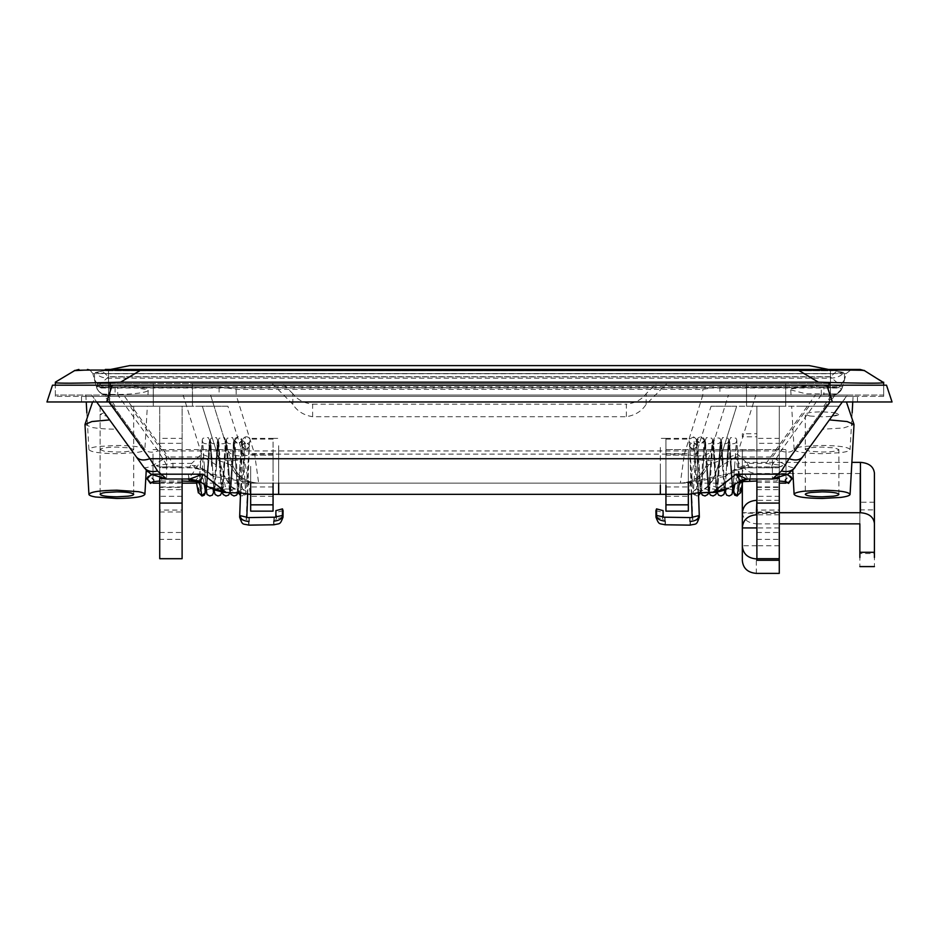 <?xml version="1.0" encoding="UTF-8"?>
<svg xmlns="http://www.w3.org/2000/svg" width="939" height="939" viewBox="0 0 939 939"><rect width="100%" height="100%" fill="white"/><g stroke="black" fill="none" stroke-linecap="round" stroke-linejoin="round"><path stroke-width="0.7" stroke-dasharray="4.7 3.52" d="M182.107 466.354L182.107 483.139L182.107 466.354M159.724 455.016L159.724 483.139L159.724 455.016M756.893 466.354L756.893 449.57L756.893 466.354M779.276 477.693L779.276 449.57L779.276 477.693M159.724 510.077L159.724 532.483L159.724 510.077L182.107 510.077L182.107 489.606L182.107 532.483L182.107 510.077M159.724 532.483L182.107 532.483M159.724 489.606L182.107 489.606M159.724 512.001L182.107 512.001M182.107 558.705L159.724 558.705L159.724 539.373L182.107 539.373L182.107 558.705M182.107 486.942L159.724 486.942L159.724 438.372L182.107 438.372L182.107 539.373M159.724 486.942L159.724 539.373M182.107 466.929L182.107 443.325L159.724 443.325L159.724 466.929L182.107 466.929L182.107 487.4L159.724 487.4L159.724 466.929M182.107 496.308L159.724 496.308L159.724 406.235L182.107 406.235L182.107 487.4M182.107 482.423L159.724 482.423L159.724 487.4M159.724 496.308L159.724 482.423M756.893 510.077L756.893 532.483L756.893 510.077L779.276 510.077L779.276 489.606L779.276 532.483L779.276 510.077M756.893 532.483L779.276 532.483M756.893 512.001L779.276 512.001M756.893 489.606L779.276 489.606M779.276 573.389L779.276 545.782L779.276 558.705L756.893 558.705L756.893 443.325L779.276 443.325L779.276 438.372L756.893 438.372L756.893 496.308L779.276 496.308L779.276 406.235L779.276 478.127M756.893 482.423L779.276 482.423L779.276 496.308M756.893 487.4L779.276 487.4L779.276 482.423M756.893 466.929L779.276 466.929L779.276 487.4M756.893 539.373L779.276 539.373L779.276 466.929M779.276 558.705L779.276 539.373M182.107 478.984L182.107 406.235L159.724 406.235L159.724 478.127M192.46 406.235L153.292 406.235L192.46 406.235L153.292 406.235L192.46 406.235L192.46 387.009L153.292 387.009L153.292 406.235L153.292 383.523L192.46 383.523L192.46 406.235L192.46 395.037L153.292 395.037L192.46 395.037L192.46 406.235M756.893 478.984L756.893 406.235L779.276 406.235L756.893 406.235L756.893 496.308M785.708 406.235L746.54 406.235L785.708 406.235L746.54 406.235L785.708 406.235L785.708 387.009L746.54 387.009L746.54 406.235L746.54 383.523L785.708 383.523L785.708 406.235L785.708 395.037L746.54 395.037L785.708 395.037L785.708 406.235M108.513 370.799L830.487 370.799L834.607 370.67L809.301 365.611L129.699 365.611L104.393 370.67L108.513 370.799L108.513 373.757L830.487 373.757L843.68 372.49C841.227 376.07 836.825 377.971 830.487 378.182L108.513 378.182C102.175 377.971 97.773 376.07 95.32 372.49L108.513 373.757L108.513 383.523L830.487 383.523L830.487 370.799M153.292 387.009L153.292 383.523L97.233 383.523L100.426 388.007L838.574 388.007L844.478 379.743L838.797 387.678L100.203 387.678L94.522 379.743L97.222 383.523L108.513 383.523M746.54 387.009L746.54 383.523L192.46 383.523L192.46 387.009M830.487 383.523L785.708 383.523L785.708 387.009M104.393 370.67L97.292 372.102M841.708 372.102L834.607 370.67M312.628 416.716L312.628 404.169C303.966 403.148 297.37 399.674 292.839 393.734L292.839 404.322C297.1 411.094 303.696 415.226 312.628 416.716L626.372 416.716C635.269 415.249 641.865 411.129 646.161 404.322L666.819 383.523L656.302 383.523L646.161 393.734C641.619 399.674 635.022 403.16 626.372 404.169L626.372 416.716M292.839 404.322L272.181 383.523L666.819 383.523M292.839 393.734L282.698 383.523L272.181 383.523M312.628 404.169L626.372 404.169M282.698 383.523L656.302 383.523M107.316 370.095L95.32 372.49M843.68 372.49L836.884 371.128L830.487 376.703L108.513 376.703L102.116 371.128M836.884 371.128L828.409 369.438L798.678 369.438L798.772 370.447L140.228 370.447L120.615 382.161L818.385 382.161L798.772 370.447L848.997 370.072M844.478 379.743L844.478 372.654L844.478 379.743M98.618 385.471L108.513 376.915L830.487 376.915L840.382 385.471M94.522 379.743L94.522 372.654L94.522 379.743M283.085 510.64L276.536 512.307L275.902 510.64M273.871 521.145C273.918 516.485 273.977 516.485 274.024 521.145C273.977 525.805 273.918 525.805 273.871 521.145L276.465 518.891L276.536 512.307M248.858 521.509C248.917 516.861 248.964 516.861 249.011 521.509C248.964 526.169 248.917 526.169 248.858 521.509L246.194 519.173L246.804 517.26M247.333 443.478L249.211 445.051L247.333 443.478L244.797 443.267L242.473 445.004L242.039 451.882L243.248 454.394L242.497 447.152C244.257 449.37 246.358 449.605 248.8 447.88L249.915 440.72C250.15 442.222 248.753 443.302 245.725 443.971L242.25 488.703L245.537 490.968L243.248 454.394M239.68 516.826C240.396 520.312 242.567 521.086 246.194 519.173L249.316 446.929L249.211 445.051L247.591 443.173M242.532 444.617L244.011 443.267L242.473 444.816L242.438 443.091L242.485 446.753L245.009 448.607L242.497 447.152M246.546 448.619L249.316 446.929L246.969 448.713L245.009 448.607M242.25 495.98L240.724 495.604L238.612 492.341L242.25 488.703L245.877 492.341L242.25 495.98L240.431 495.499M245.29 436.928C247.65 436.518 249.14 437.351 249.762 439.44L245.842 492.858C245.842 495.111 244.128 496.027 240.724 495.604L245.29 436.928C243.131 438.008 242.18 440.015 242.438 442.938L242.438 443.091M153.573 481.66L153.973 480.627L150.369 476.566L146.836 479.348M198.352 492.916L202.061 488.703C200.359 489.043 199.232 489.794 198.669 490.956L202.343 440.368L206.369 492.341L210.395 440.368L214.432 492.341L218.458 440.368L222.484 492.341L226.522 440.368L230.548 492.341L234.574 440.368L238.213 444.006L241.851 440.368L238.213 436.729L234.574 440.368M197.026 481.777L196.005 479.876L199.584 475.639L201.944 488.703L205.582 492.341M655.915 510.652L662.465 512.307L663.098 510.64M785.427 481.66L785.016 480.639L788.631 476.566L792.164 479.348M665.129 521.145C665.082 516.485 665.023 516.485 664.976 521.145C665.023 525.805 665.082 525.805 665.129 521.145L662.535 518.891L662.465 512.307M690.142 521.509C690.083 516.861 690.036 516.861 689.989 521.509C690.036 526.169 690.083 526.169 690.142 521.509L692.806 519.173L692.196 517.26M740.648 492.916L736.939 488.703C738.641 489.043 739.768 489.794 740.331 490.956L736.657 440.368L732.631 492.341L728.605 440.368L724.568 492.341L720.542 440.368L716.516 492.341L712.478 440.368L708.452 492.341L704.426 440.368L700.787 444.006L697.149 440.368L700.787 436.729L704.426 440.368M741.974 481.777L742.995 479.876L739.416 475.639L737.056 488.703L733.418 492.341M691.409 443.173L689.789 445.051L691.409 443.173L694.203 443.267L696.527 445.004L696.961 451.882L695.752 454.394L696.503 447.152C694.743 449.37 692.642 449.605 690.2 447.88L689.789 445.051L691.667 443.478M696.527 445.004L696.562 443.091L696.515 446.753L693.651 448.807L693.275 443.971C690.271 443.302 688.886 442.222 689.12 440.731L689.789 445.051M696.468 444.617L694.989 443.267L696.527 444.816M699.32 516.826C698.604 520.312 696.433 521.086 692.806 519.173L689.684 446.929L692.031 448.713L693.651 448.807L696.75 488.703L693.463 490.968L695.752 454.394M693.991 448.607L696.503 447.152M696.75 495.98L698.276 495.604L700.388 492.341L696.75 488.703L693.123 492.341L696.75 495.98L698.569 495.499M706.433 466.366L704.485 439.745L703.734 438.196L700.787 436.729C697.536 437.586 696.128 439.652 696.55 442.938L696.562 443.091M692.454 448.619L689.684 446.929M874.42 515.863L874.42 553.529L874.42 515.863M859.866 553.529L859.866 531.697L859.866 553.529L874.42 553.529M742.338 483.526L742.338 462.364C743.207 469.124 748.054 472.845 756.893 473.502L859.866 473.502L859.866 531.697M742.338 466.354L742.338 449.57L742.338 466.354M742.338 560.759L742.338 545.782L756.893 545.782L756.893 560.254M779.276 513.457L779.276 527.929L779.276 513.457L756.893 513.457L756.893 436.788L756.893 545.782L779.276 545.782M779.276 527.929L756.893 527.929L756.893 513.457L742.338 512.964M742.338 545.782L742.338 527.929L756.893 527.929L756.893 558.705M779.276 514.795L756.329 514.795M779.276 500.334L756.329 500.334M779.276 558.916L756.329 558.916L756.329 573.389M756.893 473.502L756.893 523.868C748.054 523.211 743.207 519.49 742.338 512.717L742.338 462.364L851.884 462.364M756.893 433.724L756.893 436.788L742.338 436.788L742.338 433.724L756.893 433.724M779.276 512.717L742.338 512.717L742.338 513.457M756.893 523.868L779.276 523.868M859.866 473.502L859.866 566.593M874.42 473.08L874.42 566.593M153.01 478.737L153.01 466.354L153.01 478.737M153.01 453.971L153.01 466.354L153.01 453.971M273.061 496.332L250.666 496.332L250.666 511.133L273.061 511.133L273.061 439.135L250.666 439.135L250.666 438.372L273.061 438.372L273.061 494.337L273.061 449.57L273.061 483.139L196.591 483.139M239.386 492.881C243.131 493.632 229.362 491.179 225.29 486.496L222.637 471.178L223.74 474.7L217.684 455.321C220.712 460.955 229.609 462.141 244.375 458.878L250.443 494.337L278.648 494.337L278.648 466.354L278.648 483.139M278.648 445.72L278.648 466.354L278.648 445.72M660.352 447.445L660.352 466.354L660.352 447.445M273.061 494.337L665.939 494.337L665.939 438.372L665.939 494.337L660.352 494.337L660.352 466.354L660.352 485.263M665.939 496.332L688.334 496.332L688.334 511.133L665.939 511.133L665.939 439.135L688.334 439.135L688.334 438.372L665.939 438.372L665.939 485.263M688.334 449.57L688.334 466.354L688.334 449.57L665.939 449.57L665.939 483.139L665.939 449.57L785.99 449.57L785.99 466.354L785.99 449.57M785.99 483.139L785.99 466.354L785.99 483.139M883.658 396.375L55.342 396.375L883.658 396.375L883.658 385.19L883.658 396.375L883.658 385.19L55.342 385.19L112.21 385.19L106.635 401.974L81.54 401.974L109.523 401.974L81.54 401.974L81.54 396.375L109.523 396.375L81.54 396.375L81.54 401.974M55.342 396.375L55.342 385.19L55.342 396.375M829.078 396.375L829.078 385.19L109.922 385.19L109.922 396.375M857.46 401.974L857.46 396.375L109.523 396.375L857.46 396.375L857.46 401.974L109.523 401.974L857.46 401.974L832.365 401.974L826.789 385.19L886.498 385.19L892.05 401.974M826.789 385.19L112.21 385.19M46.95 401.974L52.502 385.19M106.635 401.974L832.365 401.974M105.039 406.235L129.476 406.235M100.121 449.57L104.335 451.213L116.906 452.046C127.105 451.894 132.704 451.072 133.702 449.57L129.476 447.915L116.906 447.081C106.706 447.234 101.119 448.056 100.121 449.57L100.121 406.235L104.335 406.235M810.956 445.415L834.618 412.655L805.298 453.244L805.298 494.337M831.977 416.317L838.879 414.31L834.618 412.655M809.711 415.989L822.095 416.787C832.294 416.646 837.881 415.813 838.879 414.31L834.466 412.632L822.095 411.822C811.895 411.975 806.296 412.796 805.298 414.31L809.711 415.989M104.382 412.655L128.091 445.473L104.382 412.655L100.121 414.31L107.023 416.317M133.702 494.337L133.702 453.244L128.091 445.473M805.298 449.57L809.711 451.236L822.095 452.046C832.294 451.894 837.881 451.072 838.879 449.57L834.466 447.891L822.095 447.081C811.895 447.234 806.296 448.056 805.298 449.57L805.298 414.31M88.923 449.57C90.578 452.082 99.91 453.455 116.906 453.701L135.674 452.633C141.672 451.8 144.747 450.779 144.888 449.57C143.233 447.058 133.901 445.673 116.906 445.426L98.149 446.495C92.139 447.328 89.064 448.349 88.923 449.57L86.846 412.843M137.434 406.235L99.745 406.235L91.658 395.037C84.017 395.037 84.017 395.037 91.658 395.037C84.017 395.037 84.017 395.037 91.658 395.037L99.745 406.235L147.341 406.235L144.888 449.57M794.112 449.57C795.767 452.082 805.099 453.455 822.095 453.701L840.651 452.657C846.79 451.823 849.924 450.79 850.077 449.57C848.422 447.058 839.09 445.673 822.095 445.426L803.526 446.471C797.399 447.304 794.253 448.337 794.112 449.57L791.659 406.235L839.255 406.235L802.023 406.235M852.154 412.843L850.077 449.57M688.334 466.354L688.334 483.139L688.334 466.354M250.666 466.354L250.666 483.139L250.666 466.354M273.061 466.354L273.061 449.57L273.061 466.354M842.33 401.974L847.342 395.037C854.983 395.037 854.983 395.037 847.342 395.037C854.983 395.037 854.983 395.037 847.342 395.037L839.255 406.235L711.069 406.235L736.657 406.235L715.26 474.7L736.657 406.235L839.255 406.235L838.539 407.233L844.22 399.345L846.426 401.974M84.98 424.522L92.386 427.515C98.712 428.583 106.694 429.158 116.342 429.205L143.913 467.387C146.989 471.648 146.989 471.648 143.913 467.387L94.78 399.345L92.574 401.974M822.658 429.205L795.087 467.387C792.011 471.648 792.011 471.648 795.087 467.387L822.658 429.205L843.527 427.984L854.021 424.522M809.054 406.235L772.398 456.988L772.398 478.984L748.336 478.984L739.756 481.355L735.976 456.988L772.398 456.988C784.969 465.392 792.528 468.854 795.087 467.387L802.047 457.763M227.919 450.567C230.947 456.201 239.844 457.387 254.622 454.124L236.159 395.037L210.571 395.037L231.968 463.502C236.593 475.862 245.502 482.411 258.671 483.139L683.956 483.139L727.971 473.972L733.758 470.31L745.284 466.941L771.165 466.941L780.908 450.931L821.273 395.037L831.825 395.037L791.072 395.037L831.825 395.037C837.306 394.732 840.91 391.962 842.635 386.739L842.741 386.352C826.156 384.004 795.274 385.506 791.436 388.863L790.732 389.873L805.979 393.817L836.649 393.946L833.527 395.037L815.416 395.037L766.048 463.397L747.268 463.397L737.432 454.077L708.417 464.887C703.816 476.437 695.658 482.517 683.956 483.139L255.044 483.139L258.671 483.139L254.645 454.112L684.355 454.112L680.329 483.139C693.498 482.411 702.407 475.862 707.032 463.502L728.429 395.037L707.032 463.502L708.417 464.887M102.351 393.946C122.176 395.648 149.782 393.124 148.256 389.744C149.043 385.952 114.64 383.711 96.259 386.352L96.87 388.23C97.057 389.744 98.877 391.657 102.351 393.946L107.175 395.037L219.116 395.037L219.116 386.739L108.513 386.739L115.098 386.739L115.098 395.037L107.175 395.037L117.727 395.037L158.092 450.931L167.835 466.941L193.716 466.941L205.242 470.31L193.716 467.798L202.366 470.193L208.153 473.667L202.366 470.193L204.784 469.688L194.866 465.591L190.547 465.357L191.732 463.397L172.952 463.397L156.344 465.474C156.872 466.695 160.698 467.188 167.835 466.941L167.835 467.798L160.874 467.798L193.716 467.798L167.835 467.798M747.268 463.397L748.453 465.357L744.134 465.591L734.216 469.688L736.634 470.193L745.284 467.798L736.634 470.193L724.662 476.766L727.971 473.972L730.847 473.667L736.634 470.193L733.758 470.31M771.165 467.798L745.284 467.798L778.126 467.798L771.165 467.798L771.165 466.941C778.302 467.188 782.128 466.695 782.656 465.474L766.048 463.397L766.048 467.798M734.216 469.688C724.603 477.082 722.525 478.514 727.971 473.972M680.329 483.139C693.498 482.411 702.407 475.862 707.032 463.502M737.432 454.077L755.883 395.037L702.841 395.037L684.355 454.112C699.156 457.387 708.053 456.201 711.081 450.567M205.242 470.31L211.029 473.972L255.044 483.139C243.342 482.517 235.184 476.437 230.583 464.887L231.968 463.502C236.593 475.862 245.502 482.411 258.671 483.139M214.338 476.766L208.153 473.667L211.029 473.972L214.338 476.766C224.21 477.352 250.49 483.996 255.044 483.139M211.029 473.972C216.475 478.514 214.397 477.082 204.784 469.688M230.583 464.887L201.568 454.077L191.732 463.397M842.741 386.352L842.6 386.88C841.191 391.387 838.163 394.098 833.527 395.037L794.511 449.053C791.718 452.422 787.175 453.056 780.908 450.931L158.092 450.931C151.825 453.056 147.282 452.422 144.489 449.053L105.473 395.037C100.837 394.098 97.809 391.387 96.4 386.88L96.259 386.352M172.952 467.798L172.952 463.397L123.584 395.037L107.175 395.037C101.694 394.732 98.09 391.962 96.365 386.739L96.4 386.88C97.809 391.387 100.837 394.098 105.473 395.037L107.175 395.037L105.473 395.037L144.489 449.053M794.511 449.053L833.527 395.037C838.163 394.098 841.191 391.387 842.6 386.88L841.849 388.828L836.649 393.946M147.975 395.037L148.256 389.744L116.906 385.201L96.87 388.23M851.567 369.438L846.168 373.581L830.487 373.581L846.168 373.581L842.635 386.739L830.487 386.739L842.635 386.739C840.898 391.939 837.295 394.709 831.825 395.037C837.295 394.709 840.898 391.939 842.635 386.739C840.898 391.939 837.295 394.709 831.825 395.037C837.295 394.709 840.898 391.939 842.635 386.739L846.168 373.581L851.497 369.438M719.884 386.739L719.884 395.037L830.487 395.037L823.902 395.037L823.902 386.739L830.487 386.739L719.884 386.739L702.841 389.368L236.159 389.368L219.116 386.739M236.159 389.368L236.159 395.037L702.841 395.037L702.841 389.368M107.175 395.037C101.705 394.709 98.102 391.939 96.365 386.739L92.832 373.581L108.513 373.581L92.832 373.581L96.365 386.739L108.513 386.739L96.365 386.739C98.102 391.939 101.705 394.709 107.175 395.037C101.705 394.709 98.102 391.939 96.365 386.739C98.102 391.939 101.705 394.709 107.175 395.037C101.694 394.685 98.09 391.915 96.365 386.739C98.09 391.915 101.694 394.685 107.175 395.037M115.098 386.739L117.727 386.739L117.727 395.037L821.273 395.037L821.273 386.739L823.902 386.739M193.716 466.941L194.866 465.591M156.344 465.474L160.874 467.798L156.344 465.474M189.584 467.798L190.547 465.357M778.126 467.798L782.656 465.474L778.126 467.798M744.134 465.591L745.284 466.941M748.453 465.357L749.416 467.798M717.29 468.197L735.976 456.988C742.397 470.627 746.517 477.963 748.336 478.984L746.634 478.984M189.784 478.984L166.602 478.984L166.602 456.988L203.024 456.988L201.873 482.951L198.974 481.214L201.92 482.975M198.974 481.214L187.565 478.984C189.842 477.963 194.995 470.627 203.024 456.988L221.71 468.197L222.637 471.178M755.883 395.037L815.416 395.037M231.968 463.502L210.571 395.037L183.117 395.037L201.568 454.077M123.584 395.037L183.117 395.037M862.084 370.342L859.396 370.224M798.678 369.438L140.322 369.438L140.228 370.447L90.003 370.072L92.832 373.581L90.003 370.072M864.432 370.635L883.658 382.161M55.342 382.161L74.568 370.635M140.322 369.438L828.409 369.438M830.487 369.438L830.487 373.581L108.513 373.581L108.513 395.037L108.513 373.581L830.487 373.581L830.487 395.037L830.487 369.438L831.438 369.438M242.849 493.292L230.935 486.414L223.74 474.7C229.456 486.238 235.783 492.412 242.708 493.245L241.534 493.128M250.666 496.332L250.666 482.928M273.061 455.157L250.666 455.157L273.061 455.157M688.334 496.332L688.334 481.977M665.939 455.157L688.334 455.157L665.939 455.157M665.939 494.337L688.557 494.337C701.726 493.609 710.635 487.059 715.26 474.7L709.497 484.923L719.544 488.339L730.401 486.989M746.54 395.037L746.54 406.235L746.54 395.037M153.292 395.037L153.292 406.235L153.292 395.037M116.342 429.205L109.617 419.897M838.539 407.233L829.383 419.897M208.599 486.989L219.456 488.339L224.034 492.388M714.966 492.388L719.544 488.339M697.431 492.893C698.311 493.433 702.325 490.768 709.497 484.923M219.456 488.339L225.29 486.496M792.176 470.803L788.431 473.937M108.936 401.974L103.924 395.037L847.342 395.037L835.076 395.037L830.064 401.974M107.199 395.037L115.274 406.235L99.745 406.235L91.658 395.037L96.67 401.974M217.684 455.321L202.343 406.235L227.931 406.235L244.375 458.878L250.666 458.878M688.557 494.337L694.602 458.878C709.391 462.141 718.288 460.955 721.316 455.321M688.334 458.878L694.625 458.878L711.069 406.235M100.461 407.233L99.745 406.235L129.946 406.235L166.602 456.988C154.031 465.392 146.472 468.854 143.913 467.387L146.461 470.439M147.881 471.812L151.015 474.254M129.946 406.235L202.343 406.235L221.71 468.197M103.924 395.037L835.076 395.037M883.658 385.19L883.658 395.037L110.121 395.037L883.658 395.037L883.658 382.713C880.559 383.417 862.331 383.335 828.984 382.443L818.385 382.161M84.651 370.119L88.442 370.072M120.615 382.161L110.121 382.443C76.787 383.335 58.523 383.429 55.342 382.713L55.342 385.19M110.121 382.443L110.121 395.037L55.342 395.037L110.121 395.037L110.121 385.19L110.121 396.375M115.274 406.235L227.931 406.235M756.893 486.942L779.276 486.942M106.33 370.764L832.67 370.764M646.161 404.322L646.161 393.734M283.015 517.189L276.465 518.891L275.866 516.884M242.109 450.65L240.548 493.092M198.305 492.341L200.324 466.354M205.958 491.191L209.62 440.368L211.627 466.354M214.022 491.191L217.672 440.368L221.51 492.013M221.874 492.083L225.736 440.368L229.762 492.341L233.799 440.368L237.825 492.341L241.851 440.368M199.584 475.639L203.164 478.69L201.134 482.529M196.31 481.613L196.005 479.876L197.378 481.907M189.396 480.968L188.152 473.902L189.232 479.043M160.698 473.902L161.942 480.968L160.722 473.855L196.427 474.359L200.629 475.533L203.164 478.69L204.197 484.348M161.942 480.968L159.724 481.038M152.963 481.813L154.125 479.899L150.51 475.85L146.977 478.632M152.67 481.918L153.973 480.639M655.985 517.189L662.535 518.891L663.134 516.884M786.037 481.813L784.875 479.899L788.49 475.85L792.023 478.632M777.058 480.968L778.302 473.902L777.058 480.968L779.276 481.038M778.302 473.902L750.824 473.855L749.768 478.984M749.604 480.968L750.824 473.855L742.573 474.359L738.371 475.533L735.836 478.69L737.854 482.517M742.69 481.613L742.995 479.876L741.622 481.907M739.416 475.639L735.836 478.69L734.803 484.348M696.891 450.65L698.452 493.092M733.042 491.191L729.38 440.368L727.373 466.354M724.978 491.191L721.328 440.368L717.49 492.013M717.126 492.083L713.264 440.368L709.238 492.341L705.201 440.368L701.175 492.341L697.149 440.368M740.695 492.341L738.676 466.354M693.71 436.928L689.379 439.112L689.12 440.684L693.076 491.848C692.43 494.254 694.167 495.51 698.276 495.604L693.71 436.928C695.94 438.431 696.832 439.757 696.398 440.907L700.388 492.095C700.635 490.956 699.426 489.818 696.75 488.703L693.24 491.473M742.338 450.849L756.893 450.849M874.42 502.224L859.866 502.224M828.984 396.375L828.984 385.19M829.477 401.974L829.477 396.375L829.477 401.974M109.523 401.974L109.523 396.375L109.523 401.974M791.436 388.863L822.095 385.201L841.849 388.828M117.727 386.739L821.273 386.739M273.061 453.631L250.666 453.631M273.061 486.942L250.666 486.942M665.939 453.631L688.334 453.631M665.939 486.942L688.334 486.942M108.513 369.438L108.513 373.581L108.513 369.438M823.726 406.235L831.801 395.037M829.078 395.037L829.078 385.19M828.984 395.037L828.984 382.443M273.061 458.878L665.939 458.878M182.107 449.57L159.724 449.57M159.724 483.139L182.107 483.139L159.724 483.139M742.338 483.139L688.334 483.139M779.276 449.57L742.338 449.57M247.673 494.196L249.281 447.023M242.039 451.882L240.525 493.092M238.635 491.907L242.25 488.703C244.891 489.653 246.1 490.933 245.877 492.552M240.724 495.604C238.377 492.306 238.037 497.095 239.457 481.308L242.661 440.074L245.725 443.971M238.576 493.081L234.926 441.753L238.213 444.006L241.499 441.753L239.844 466.354M242.45 442.938C242.872 439.652 241.464 437.586 238.213 436.729L235.266 438.196L234.515 439.745L232.567 466.366M200.324 466.437L202.284 439.745L203.035 438.196L208.329 437.574L209.96 441.084L211.627 466.26M204.35 466.26L205.371 485.052M214.033 491.32L215.653 466.437M208.388 466.437L210.336 439.745L211.087 438.196L216.393 437.574L218.024 441.084L219.691 466.249M212.414 466.249L213.834 489.665M221.968 492.095L223.717 466.413M216.44 466.413L218.4 439.745L219.151 438.196L224.456 437.574L226.076 441.084L229.409 490.968C229.585 487.752 222.367 488.89 222.836 490.956L224.503 466.354M223.717 466.354L225.383 441.753C225.56 444.957 218.341 443.818 218.81 441.753L222.238 492.142M229.867 492.834L231.78 466.378M224.503 466.378L226.452 439.745L227.215 438.196L232.508 437.574L234.14 441.084L235.806 466.366M228.541 466.366L230.466 492.869M237.86 493.081L239.844 466.366M207.601 466.448L205.981 491.32M204.362 466.354L202.695 441.753C202.225 443.818 209.444 444.957 209.268 441.753L207.601 466.354M208.388 466.354L206.721 490.956C206.251 488.89 213.47 487.752 213.294 490.968M212.414 466.354L210.759 441.753C210.277 443.818 217.508 444.957 217.32 441.753L215.665 466.354M216.451 466.354L214.785 490.956C214.315 488.89 221.534 487.752 221.358 490.968L219.691 466.354M228.529 466.354L226.874 441.753C226.405 443.818 233.623 444.957 233.447 441.753L231.78 466.354M232.567 466.354L230.9 490.956C230.431 488.89 237.649 487.752 237.473 490.968L235.806 466.354M182.107 481.014L161.919 481.014M151.86 474.723L160.722 473.855M786.33 481.918L785.027 480.639M787.222 474.735L778.278 473.855M756.893 481.014L777.081 481.014M698.475 493.092L696.961 451.882M691.327 494.196L689.707 446.987M700.424 493.081L704.074 441.753L700.787 444.006L697.501 441.753L699.156 466.354M734.638 466.354L736.305 441.753C736.775 443.818 729.556 444.957 729.732 441.753L731.399 466.354M730.612 466.354L732.279 490.956C732.749 488.89 725.53 487.752 725.706 490.968M726.586 466.354L728.241 441.753C728.723 443.818 721.492 444.957 721.68 441.753L723.335 466.354M722.549 466.354L724.215 490.956C724.685 488.89 717.466 487.752 717.642 490.968L719.309 466.354M716.762 492.142L720.19 441.753C720.659 443.818 713.44 444.957 713.617 441.753L715.283 466.354M714.497 466.354L716.164 490.956C716.633 488.89 709.414 487.752 709.591 490.968L712.924 441.084L714.544 437.574L719.849 438.196L720.6 439.745L722.561 466.413M710.471 466.354L712.126 441.753C712.595 443.818 705.377 444.957 705.553 441.753L707.22 466.354M706.433 466.354L708.1 490.956C708.569 488.89 701.351 487.752 701.527 490.968L703.194 466.354M738.676 466.437L736.716 439.745L735.965 438.196L730.671 437.574L729.04 441.084L727.373 466.26M734.65 466.26L733.629 485.052M724.967 491.32L723.347 466.425M730.612 466.425L728.664 439.745L727.913 438.196L722.607 437.574L720.976 441.084L719.309 466.249M726.586 466.26L725.166 489.665M717.032 492.095L715.283 466.413M709.133 492.834L707.22 466.378M714.497 466.378L712.548 439.745L711.785 438.196L706.492 437.574L704.86 441.084L703.194 466.366M710.459 466.366L708.546 492.869M701.14 493.081L699.156 466.366M731.399 466.448L733.019 491.32M698.287 495.604L700.388 492.095M696.562 442.938L696.339 440.062C696.879 440.872 695.858 442.175 693.275 443.971M859.866 509.877L874.42 509.877M153.01 449.57L250.666 449.57M273.061 438.372L278.648 438.372M665.939 438.372L660.352 438.372M133.702 406.235L133.702 449.57M838.879 494.337L838.879 449.57M100.121 414.31L100.121 494.337M250.666 483.139L273.061 483.139M85.836 395.037L86.235 401.974M852.765 401.974L853.164 395.037M724.662 476.754C714.79 477.352 688.51 483.996 683.956 483.139M790.732 389.873L791.025 395.037M842.635 386.739C840.91 391.915 837.306 394.685 831.825 395.037C837.306 394.685 840.91 391.915 842.635 386.739M223.74 474.7L224.163 475.944M201.862 482.939L187.577 478.984M883.658 395.037L883.658 382.713"/><path stroke-width="1.41" d="M159.724 503.093L159.724 558.705L182.107 558.705L182.107 503.093L159.724 503.093L159.724 478.127M779.276 558.705L779.276 560.254L756.893 560.254L756.893 558.705L779.276 558.705L779.276 478.127M756.893 558.705L756.893 478.984M182.107 478.984L182.107 503.093M107.316 370.095L129.699 365.611L809.301 365.611L828.409 369.438L833.715 369.438L828.409 369.438M275.902 510.64L282.463 508.879L283.085 510.64M275.913 510.593L275.843 517.189L246.816 517.6M274.024 521.145C273.977 525.805 273.918 525.805 273.871 521.145C273.918 516.485 273.977 516.485 274.024 521.145C279.493 520.499 282.287 518.598 282.393 515.476L282.463 508.879M248.858 521.509C248.917 516.861 248.964 516.861 249.011 521.509C248.964 526.169 248.917 526.169 248.858 521.509M152.963 481.813L150.592 482.693L146.977 478.632L150.451 483.409L153.573 481.66M205.582 492.165L201.803 495.98M201.134 482.529L199.584 482.904L201.944 495.98L198.305 492.341M663.098 510.64L656.537 508.879L655.915 510.652M786.037 481.813L788.408 482.693L792.023 478.632L788.549 483.409L785.427 481.66M663.087 510.593L663.157 517.189L692.184 517.6M665.129 521.145C665.082 516.485 665.023 516.485 664.976 521.145C665.023 525.805 665.082 525.805 665.129 521.145M690.142 521.509C690.083 516.861 690.036 516.861 689.989 521.509C690.036 526.169 690.083 526.169 690.142 521.509M733.453 491.872L737.056 495.98L739.416 482.904L741.974 481.777M733.019 491.32L734.709 495.146L737.197 495.98M737.056 495.98L740.695 492.341M859.866 531.697L859.866 523.868L779.276 523.868M756.329 500.334C747.831 501.086 743.172 505.288 742.338 512.964L742.338 527.425C743.172 519.76 747.831 515.546 756.329 514.795L756.893 500.334M779.276 560.254L779.276 573.389L756.329 573.389C747.831 572.637 743.172 568.424 742.338 560.759L742.338 527.929L756.893 527.929M742.338 546.287C743.172 553.963 747.831 558.165 756.329 558.916M742.338 527.425L742.338 483.526M859.866 557.543L859.866 523.868M874.42 473.08C873.587 466.566 868.927 462.997 860.429 462.364L860.429 512.717C868.927 513.363 873.587 516.931 874.42 523.446L874.42 473.08M874.42 557.543L874.42 552.296L859.866 552.296M779.276 512.717L860.429 512.717M874.42 523.446L874.42 552.296M851.884 462.364L860.429 462.364M153.01 482.364L153.01 483.139L159.724 483.139M273.061 483.139L273.061 504.842L250.666 504.842L250.666 511.133L273.061 511.133L273.061 504.842M278.648 483.139L278.648 494.337M660.352 485.263L660.352 494.337M665.939 485.263L665.939 504.842L688.334 504.842L688.334 482.928M785.99 482.364L785.99 483.139L779.276 483.139M883.658 382.161L883.658 385.19L829.078 385.19L829.078 382.443C862.307 383.335 880.5 383.417 883.658 382.713L864.432 370.635L862.495 370.365M109.922 385.19L55.342 385.19L55.342 382.713C58.453 383.429 76.716 383.335 110.121 382.443L120.615 382.161L140.228 370.447L140.322 369.438L107.562 369.438M886.498 385.19L826.789 385.19L832.365 401.974L892.05 401.974L886.498 385.19M112.21 385.19L52.502 385.19L46.95 401.974L106.635 401.974L112.21 385.19L826.789 385.19M52.502 385.19L55.342 385.19M81.54 401.974L46.95 401.974M892.05 401.974L857.46 401.974M832.365 401.974L106.635 401.974M116.906 491.86L105.731 492.482C102.081 492.987 100.203 493.609 100.121 494.337C101.119 495.851 106.706 496.672 116.906 496.825L128.091 496.191C131.742 495.686 133.608 495.076 133.702 494.337C132.704 492.834 127.105 492.001 116.906 491.86M805.298 494.337C806.296 495.851 811.895 496.672 822.095 496.825L833.233 496.191C836.907 495.698 838.785 495.076 838.879 494.337C837.881 492.834 832.294 492.001 822.095 491.86L810.956 492.482C807.282 492.987 805.392 493.597 805.298 494.337M88.923 494.337C88.994 495.334 91.165 496.215 95.414 496.989L116.906 498.48C133.901 498.233 143.233 496.848 144.888 494.337C144.817 493.339 142.658 492.459 138.397 491.684L116.906 490.205C99.91 490.451 90.578 491.825 88.923 494.337L84.98 424.487L92.574 401.974M146.238 470.603L144.888 494.337M794.112 494.337C795.767 496.848 805.099 498.233 822.095 498.48L840.875 497.4C846.861 496.578 849.936 495.557 850.077 494.337C848.422 491.825 839.09 490.451 822.095 490.205L803.303 491.273C797.317 492.106 794.253 493.128 794.112 494.337L792.762 470.603M846.426 401.974L854.021 424.487L850.077 494.337M187.518 478.984L201.92 482.975L200.488 481.437L203.024 474.195L150.933 474.195L166.602 478.984L157.529 471.014C151.484 472.387 146.942 471.178 143.913 467.387C146.989 471.648 146.989 471.648 143.913 467.387L109.617 419.897L91.881 421.552L84.98 424.487M854.021 424.487L847.119 421.552L829.383 419.897L802.047 457.763M788.067 474.195L795.087 467.387C792.011 471.648 792.011 471.648 795.087 467.387C792.058 471.178 787.516 472.387 781.471 471.014L772.398 478.984L788.067 474.195L735.976 474.195L740.12 480.498L739.744 481.378L730.401 486.989L739.744 481.378L748.383 478.984L739.744 481.378M740.12 480.498L746.634 478.984L772.398 478.984L788.431 473.937M151.015 474.254L166.602 478.984L189.784 478.984L200.488 481.437M201.92 482.975L208.599 486.989L201.873 482.951M55.342 382.161L74.568 370.635L78.888 369.438L74.568 370.635C72.139 369.989 101.541 369.849 140.228 370.447L798.772 370.447L798.678 369.438L860.112 369.438L864.432 370.635L860.112 369.438L833.715 369.438M859.396 370.224L848.997 370.072M120.615 382.161L818.385 382.161L798.772 370.447C837.471 369.849 866.897 369.989 864.432 370.635M798.678 369.438L140.322 369.438M108.513 369.849L110.591 369.438L105.285 369.438M87.433 369.438L90.003 370.072L87.503 369.438M108.513 370.095L108.513 369.438L830.487 369.438M242.849 493.28L250.443 494.337L242.708 493.245L250.443 494.337L688.557 494.337L697.431 492.893L714.966 492.388C721.293 491.285 725.777 489.865 728.418 488.116L713.147 492.177L714.955 492.388M245.795 493.609L242.708 493.245M208.622 487.001L214.491 489.935L224.034 492.388L241.523 493.128M157.529 471.014L149.923 458.737C143.655 460.849 139.113 460.227 136.308 456.859L143.913 467.387L150.933 474.195M250.666 482.928L250.666 504.842M665.939 504.842L665.939 511.133L688.334 511.133L688.334 504.842M189.784 478.984L203.024 474.195L225.853 492.177L208.599 486.989M746.634 478.984L735.976 474.195L713.147 492.177L697.431 492.893M830.064 401.974L789.077 458.737C795.345 460.849 799.887 460.227 802.692 456.859L792.176 470.803M108.936 401.974L149.923 458.737L789.077 458.737L781.471 471.014M802.692 456.859L842.33 401.974M96.67 401.974L136.308 456.859M146.461 470.439L147.881 471.812M818.385 382.161L829.078 382.443M74.568 370.635L84.651 370.119M88.442 370.072L90.003 370.072M756.893 503.093L779.276 503.093M275.866 516.884L282.393 515.476L283.015 517.189L283.085 510.593M246.804 517.26L240.267 515.664L239.645 517.189C242.72 525.946 242.602 523.457 248.941 525.147L273.953 524.784C279.799 523.223 279.963 525.324 283.015 517.189M240.267 515.664C240.361 519.067 243.283 521.016 249.011 521.509M239.645 517.189L240.525 493.092M240.548 493.092L239.68 516.826M205.582 492.341L205.958 491.191M213.2 490.71L213.646 492.341L214.022 491.191M199.584 482.904L197.026 481.777M189.232 479.043L189.326 480.968M663.134 516.884L656.607 515.476L655.985 517.189L655.915 510.593M664.976 521.145C659.507 520.499 656.713 518.598 656.607 515.476L656.537 508.879M692.196 517.26L698.733 515.664L699.355 517.189C696.28 525.946 696.398 523.457 690.059 525.147L665.047 524.784C659.201 523.223 659.037 525.324 655.985 517.189M699.355 517.189L698.475 493.092M698.733 515.664C698.639 519.067 695.717 521.016 689.989 521.509M749.768 478.984L749.674 480.968M737.854 482.517L739.416 482.904M698.452 493.092L699.32 516.826M733.418 492.341L733.042 491.191M725.8 490.71L725.354 492.341L724.978 491.191M110.121 385.19L110.121 382.443M246.828 517.283L247.673 494.196M240.431 495.499L238.576 493.081M205.371 485.052L207.061 494.513L209.784 495.968L212.367 495.135L214.033 491.32M213.834 489.665L215.125 494.513L217.848 495.968L220.419 495.135L221.968 492.095M222.238 492.142L223.177 494.513L225.9 495.968L228.482 495.135L229.867 492.834M230.466 492.869L231.24 494.513L233.964 495.968L236.546 495.135L237.86 493.081M202.249 495.968L204.291 495.146L205.981 491.32M204.197 484.348L205.582 492.282M198.364 492.916L196.31 481.613M197.002 481.637L182.107 481.014M146.977 478.632L147.975 476.719L151.86 474.723M159.724 481.038L153.08 481.637M779.276 481.038L785.92 481.637M792.023 478.632L791.025 476.719L787.222 474.735M741.998 481.637L756.893 481.014M740.636 492.916L742.69 481.613M734.803 484.348L733.429 492.036M692.172 517.283L691.327 494.196M733.629 485.052L731.939 494.513L729.216 495.968L726.633 495.135L724.967 491.32M725.166 489.665L723.875 494.513L721.152 495.968L718.581 495.135L717.032 492.095M716.762 492.142L715.823 494.513L713.1 495.968L710.518 495.135L709.133 492.834M708.546 492.869L707.76 494.513L705.036 495.968L702.454 495.135L701.14 493.081M698.569 495.499L700.424 493.081M859.866 566.593L874.42 566.593M196.591 483.139L182.107 483.139M86.235 401.974L86.846 412.843M852.154 412.843L852.765 401.974M244.844 493.773L250.443 494.337M160.839 478.385L165.91 478.984M773.079 478.984L778.196 478.385M224.045 492.388L240.689 493.092"/></g></svg>
